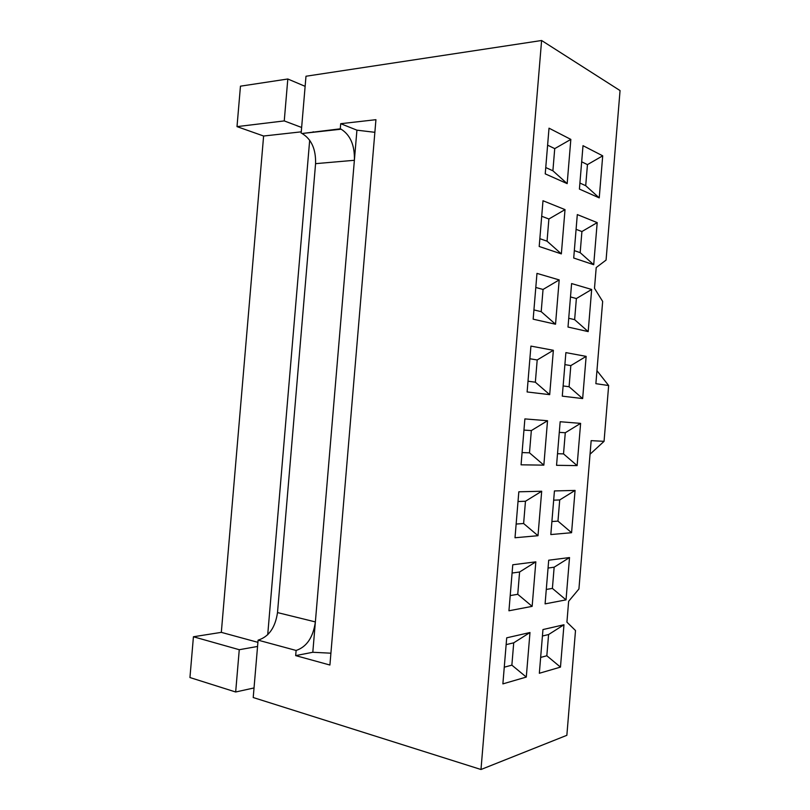 <?xml version="1.0" encoding="UTF-8"?>
<svg xmlns="http://www.w3.org/2000/svg" width="810" height="810" viewBox="0 0 810 810"><rect width="100%" height="100%" fill="white"/><g stroke="black" fill="none" stroke-linecap="round" stroke-linejoin="round"><path stroke-width="1.21" d="M529.983 632.519L513.722 642.826L511.869 665.152L526.287 677.069L502.878 683.883L506.706 637.824L529.983 632.519L526.287 677.069M542.427 636.012L548.583 634.544L546.831 655.766L540.655 657.426M563.973 624.753L560.469 667.116L539.338 673.272L542.963 629.552L563.973 624.753L548.583 634.544M560.469 667.116L546.831 655.766M511.869 665.152L504.265 667.197M506.139 644.628L513.722 642.826M535.835 561.846L519.595 572.002L517.752 594.297L532.15 606.356L508.943 610.78L512.77 564.772L535.835 561.846L532.15 606.356M548.046 568.053L554.151 567.202L552.4 588.404L546.284 589.447M569.521 557.553L566.028 599.876L545.09 603.875L548.704 560.206L569.521 557.553L554.151 567.202M566.028 599.876L552.4 588.404M517.752 594.297L510.209 595.583M512.082 573.045L519.595 572.002M541.688 491.245L525.467 501.248L523.624 523.523L538.002 535.704L515.008 537.759L518.825 491.802L541.688 491.245L538.002 535.704M553.665 500.165L559.72 499.942L557.969 521.113L551.904 521.539M575.07 490.425L571.577 532.707L550.82 534.559L554.435 490.931L575.07 490.425L559.72 499.942M571.577 532.707L557.969 521.113M523.624 523.523L516.152 524.05M518.015 501.532L525.467 501.248M547.53 420.724L531.34 430.576L529.487 452.82L543.844 465.142L521.073 464.818L524.88 418.912L547.53 420.724L543.844 465.142M559.285 432.358L565.279 432.742L563.527 453.894L557.513 453.711M580.608 423.367L577.115 465.608L556.551 465.315L560.166 421.737L580.608 423.367L565.279 432.742M577.115 465.608L563.527 453.894M529.487 452.82L522.085 452.587M523.948 430.1L531.34 430.576M553.362 350.284L537.192 359.974L535.349 382.199L549.686 394.652L527.118 391.959L530.925 346.103L553.362 350.284L549.686 394.652M564.884 364.611L570.827 365.604L569.086 386.745L563.122 385.945M586.146 356.38L582.653 398.571L562.282 396.151L565.886 352.613L586.146 356.38L570.827 365.604M582.653 398.571L569.086 386.745M535.349 382.199L528.009 381.216M529.872 358.749L537.192 359.974M559.194 279.916L543.044 289.453L541.202 311.658L555.528 324.233L533.162 319.18L536.969 273.385L559.194 279.916L555.528 324.233M570.493 296.936L576.376 298.546L574.634 319.656L568.721 318.249M591.664 289.464L588.192 331.604L568.002 327.048L571.597 283.561L591.664 289.464L576.376 298.546M588.192 331.604L574.634 319.656M541.202 311.658L533.932 309.916M535.795 287.469L543.044 289.453M565.026 209.618L548.886 219.004L547.054 241.177L561.35 253.894L539.197 246.483L542.994 200.738L565.026 209.618L561.35 253.894M576.082 229.331L581.914 231.549L580.173 252.649L574.32 250.624M597.193 222.608L593.71 264.708L573.713 258.025L577.307 214.579L597.193 222.608L581.914 231.549M593.71 264.708L580.173 252.649M547.054 241.177L539.845 238.687M541.708 216.27L548.886 219.004M602.711 155.824L599.238 197.883L579.413 189.074L583.008 145.678L602.711 155.824L587.452 164.622L585.711 185.703L579.919 183.06M599.238 197.883L585.711 185.703M581.671 161.798L587.452 164.622M547.611 145.152L554.728 148.635L552.896 170.788L567.172 183.627L545.231 173.867L549.018 128.172L570.837 139.401L554.728 148.635M570.837 139.401L567.172 183.627M552.896 170.788L545.758 167.548M258.096 640.153C268.809 636.802 275.279 627.608 277.506 612.583L315.576 163.66C315.971 149.212 311.465 139.158 302.049 133.498L340.271 128.82L340.706 123.697L375.931 119.688L329.913 665.03L295.68 655.614L296.116 650.46L258.096 640.153L253.216 697.531L480.988 769.5L566.858 735.308L575.505 630.534L566.919 622.161L568.64 601.303L578.927 588.981L591.168 440.64L604.058 441.339L590.055 454.218M604.058 441.339L608.654 385.53L596.95 370.656M608.654 385.53L595.876 383.677L602.66 301.421L594.489 288.299L596.211 267.543L606.072 260.081L620.055 90.578L541.606 40.5L480.988 769.5M301.634 127.474L284.249 120.913L287.813 78.995L305.137 86.336M257.904 642.34L221.322 632.357L263.615 136.019L237.006 126.623L284.249 120.913M263.615 136.019L301.269 131.838M237.006 126.623L240.459 86.174L287.813 78.995M313.136 131.807L314.108 132.172M309.683 140.191L267.715 634.746M193.428 636.761L239.264 649.711L235.669 691.993L189.945 677.545L193.428 636.761L221.322 632.357M257.56 646.451L239.264 649.711M301.158 133.134L305.988 76.241L541.606 40.5M340.706 123.697L356.926 130.167L315.373 621.918L277.506 612.583M340.271 128.82L341.152 129.195C350.416 135.067 354.82 145.425 354.385 160.289L315.576 163.66M296.116 650.46C306.717 646.896 313.126 637.379 315.373 621.918L312.802 652.273L295.68 655.614M356.926 130.167L374.858 132.314M330.915 653.194L312.802 652.273M235.669 691.993L254.036 687.943M302.049 133.498L341.152 129.195"/></g></svg>

